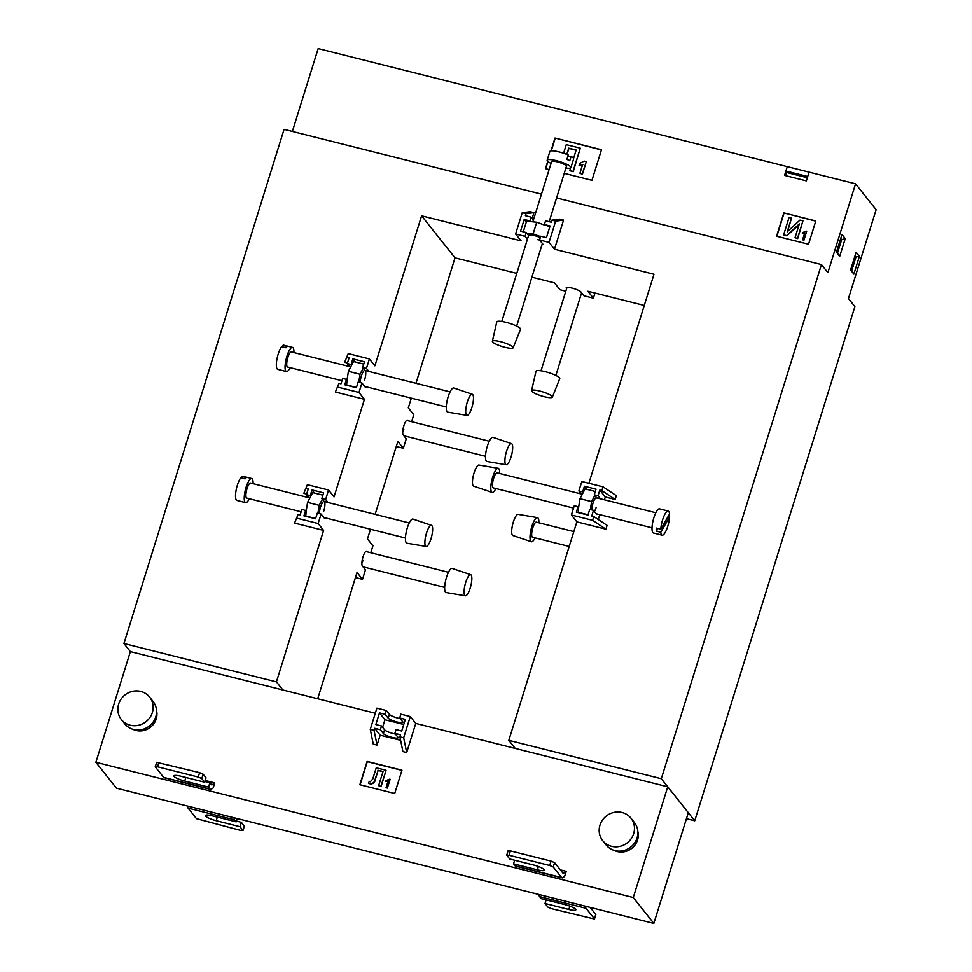 <?xml version="1.0" encoding="UTF-8"?>
<svg xmlns="http://www.w3.org/2000/svg" width="972" height="972" viewBox="0 0 972 972"><rect width="100%" height="100%" fill="white"/><g stroke="black" fill="none" stroke-linecap="round" stroke-linejoin="round"><path stroke-width="1.46" d="M807.343 177.694L787.223 172.627L785.935 171.011L787.296 166.637L809.081 172.129L807.72 176.491L785.935 171.011M361.876 563.274A7.776 2.09 104.1 0 0 362.969 560.431M317.698 698.747L357.028 572.472L362.495 579.348L365.448 569.871L362.386 566.032A7.776 2.09 -75.9 0 1 363.054 556.725A7.776 2.09 -75.9 0 1 366.553 551.209A7.776 2.09 -75.9 0 1 366.93 551.464L367.246 551.865M402.712 432.188A7.776 2.09 104.1 0 0 403.805 429.345M375.119 514.382L397.864 441.385L403.319 448.25L406.272 438.785L403.222 434.946A7.776 2.09 -75.9 0 1 403.878 425.639A7.776 2.09 -75.9 0 1 407.39 420.123A7.776 2.09 -75.9 0 1 407.754 420.378L408.07 420.779M566.615 288.623L566.36 288.295A7.776 1.507 17.3 0 1 566.202 287.809A7.776 1.507 17.3 0 1 572.022 288.101A7.776 1.507 17.3 0 1 580.892 291.952L583.941 295.792L593.382 298.173L594.973 293.07M594.414 511.491A7.776 2.09 104.1 0 0 596.188 507.384M596.844 498.077A7.776 2.09 104.1 0 0 596.48 497.822A7.776 2.09 104.1 0 0 592.969 503.338A7.776 2.09 104.1 0 0 591.802 509.936M319.375 513.629A7.776 2.09 -75.9 0 1 320.553 507.044A7.776 2.09 -75.9 0 1 324.053 501.528A7.776 2.09 -75.9 0 1 324.429 501.783A7.776 2.09 -75.9 0 1 323.761 511.09M305.743 516.326L306.229 510.859L301.915 509.243L300.154 514.917L298.112 514.407L294.565 523.094L323.603 530.408L318.148 523.531L321.088 514.067L324.15 517.906A7.776 2.09 104.1 0 0 324.514 518.161A7.776 2.09 104.1 0 0 325.328 517.882M360.211 382.543A7.776 2.09 -75.9 0 1 361.377 375.957A7.776 2.09 -75.9 0 1 364.877 370.441A7.776 2.09 -75.9 0 1 365.253 370.697A7.776 2.09 -75.9 0 1 364.597 380.003M346.567 385.24L347.053 379.773L342.752 378.157L340.978 383.831L338.949 383.32L335.389 392.008L364.439 399.322L358.972 392.445L361.924 382.98L364.974 386.82A7.776 2.09 104.1 0 0 365.351 387.075A7.776 2.09 104.1 0 0 366.152 386.795M539.642 240.06A7.776 1.507 17.3 0 1 537.686 239.634M528.817 235.783A7.776 1.507 17.3 0 1 528.659 235.297A7.776 1.507 17.3 0 1 534.466 235.589A7.776 1.507 17.3 0 1 540.335 237.581M370.49 529.254L367.465 538.962L372.932 545.839L370.782 552.752M515.245 748.452L508.818 740.36L661.312 778.73L821.462 264.578L827.889 272.67L855.554 183.817L876.124 209.697L848.459 298.55L854.886 306.642L694.737 820.793L686.439 818.703M644.266 305.475L587.914 291.296L593.382 298.173M565.801 291.236L559.981 289.765L554.514 282.888L531.891 277.202M516.788 273.399L455.018 257.859L415.955 383.296M411.326 398.156L408.301 407.875L413.756 414.752L411.606 421.666M571.402 515.002L592.604 520.336L605.908 529.193L576.858 521.879L571.402 515.002L574.343 505.537L578.656 507.153L578.17 512.621M508.818 740.36L576.858 521.879M821.462 264.578L556.579 197.936M541.477 194.133L284.067 129.361L123.93 643.513L276.425 681.882L323.603 530.408M364.439 399.322L334.04 496.911L328.572 490.034L307.371 484.7L303.811 493.387L306.642 494.092M527.407 239.282L525.062 236.33L515.622 233.96L521.089 240.837L421.593 215.796L374.876 365.824L369.409 358.947L348.207 353.614L344.647 362.301L347.466 363.006M533.932 212.649L530.165 211.702L522.243 212.686L526.022 213.646L533.932 212.649L532.134 218.457M563.566 220.109L559.787 219.162L551.877 220.146L555.656 221.094L563.566 220.109L554.49 249.233L549.034 242.356L539.594 239.987L540.772 236.196L546.434 237.63L550.067 225.978L544.393 224.544L549.751 226.974M588.886 483.278L653.986 274.274L554.49 249.233M615.167 499.474L616.345 495.684L603.041 486.838L601.862 490.629L615.167 499.474L605.289 496.996L599.821 490.119L601.862 490.629M598.266 519.534L599.773 514.686M604.402 499.815L605.289 496.996M605.908 529.193L607.087 525.402L593.783 516.557L592.604 520.336M661.312 778.73L694.737 820.793M282.852 689.974L276.425 681.882M375.289 713.229L130.357 651.605L123.93 643.513M855.554 183.817L809.081 172.129L806.359 180.865L784.574 175.385L787.296 166.637L318.172 48.6L292.365 131.451M369.409 358.947L366.456 368.412L362.678 367.465L365.095 370.49M368.862 371.438L366.456 368.412M328.572 490.034L325.632 499.499L321.853 498.551L324.259 501.576M328.038 502.524L325.632 499.499M455.018 257.859L421.593 215.796M603.041 486.838L581.827 481.505L578.887 490.969L581.292 494.007M542.012 244.701A7.776 1.507 -162.7 0 0 542.801 244.312A7.776 1.507 -162.7 0 0 542.643 243.826L539.594 239.987M815.8 220.936L783.857 212.892L776.592 236.196L808.546 244.239L815.8 220.936M564.234 173.344L591.948 180.318L601.486 149.724L555 138.036L551.003 150.879M547.746 161.34L545.474 168.618L549.131 169.541M850.585 270.009L856.125 252.246L859.394 256.365L853.866 274.14L850.585 270.009M845.263 238.577L839.723 256.341L836.442 252.222L841.983 234.446L845.263 238.577L841.691 239.671L840.731 238.456M850.792 269.365L851.751 270.581L855.834 257.471L854.874 256.256M854.595 257.155L859.394 256.365M851.751 270.581L853.866 274.14M839.723 256.341L837.609 252.781L841.691 239.671L840.452 239.355M836.649 251.566L837.609 252.781M815.751 221.118L783.857 212.892M784.039 213.135L776.847 236.269M601.425 149.907L555 138.036M555.194 138.279L551.282 150.842M547.953 161.522L545.729 168.691M786.895 172.226L785.813 175.689M806.675 231.397L803.953 240.133L802.836 239.853L803.759 239.89L806.675 231.397M804.95 233.049L802.35 233.584L804.755 232.806L802.641 239.61M791.548 217.971L789.094 217.351L783.651 234.835L786.64 235.589L799.336 223.9L795.035 237.703L797.502 238.322L802.945 220.838L799.968 220.097L787.235 231.81L791.548 217.971L787.612 231.47M802.945 220.838L797.696 238.565L795.035 237.703M799.154 224.483L786.834 235.832L783.651 234.835M586.274 161.802L582.471 174.037L580.126 173.453L582.277 173.794L586.274 161.802M582.836 164.742L579.057 165.714L582.641 164.499L579.932 173.21M580.284 148.169L573.213 171.716L569.75 170.647L573.018 171.473L580.284 148.169L566.275 144.646L563.602 153.224M576.117 150.21L568.912 148.4L567.016 154.475M806.481 231.154L802.665 232.551L802.35 233.584M586.08 161.559L584.208 161.085L579.786 163.357L579.057 165.714M566.785 154.378L568.717 148.157L576.165 150.028L573.565 158.387M570.576 167.962L569.75 170.647M525.062 236.33L526.241 232.551L520.579 231.117L524.212 219.465L529.874 220.887L531.052 217.108L533.397 220.061M526.241 232.551L528.586 235.491M523.288 231.798L526.605 221.166L530.408 221.555L529.874 220.887M526.314 222.114L524.212 219.465M549.034 242.356L555.656 221.094M544.393 224.544L545.571 220.766L551.245 222.187L551.877 220.146M531.052 217.108L525.39 215.675L526.022 213.646M515.622 233.96L522.243 212.686M530.408 221.555L536.738 222.224L544.928 225.212M526.775 233.207L533.106 233.875L540.639 236.621M533.106 233.875L536.738 222.224M355.327 361.997L352.836 358.862L364.451 361.778L362.678 367.465M361.924 382.98L358.146 382.032L356.372 387.707L344.756 384.791L346.53 379.104M352.836 358.862L351.062 364.536L351.597 365.205L353.516 361.535L363.722 364.111M348.207 353.614L344.647 362.301M351.062 364.536L347.283 363.589L349.057 357.903L347.028 357.392M338.949 383.32L335.389 392.008M358.972 392.445L337.77 387.111M349.689 366.614L347.283 363.589M347.053 379.773L348.401 371.316L351.597 365.205M358.753 382.178L360.017 374.244L363.212 368.133M360.017 374.244L348.401 371.316M356.469 387.415L346.251 384.839M314.491 493.083L312 489.949L323.627 492.865L321.853 498.551M321.088 514.067L317.322 513.119L315.548 518.793L303.932 515.877L305.694 510.191M312 489.949L310.238 495.623L310.761 496.291L312.68 492.622L322.898 495.198M307.371 484.7L303.811 493.387M310.238 495.623L306.459 494.675L308.221 489.001L306.192 488.479M298.112 514.407L294.565 523.094M318.148 523.531L296.934 518.197M308.865 497.7L306.459 494.675M306.229 510.859L307.565 502.403L310.761 496.291M317.929 513.265L319.193 505.331L322.388 499.219M319.193 505.331L307.565 502.403M315.645 518.501L305.427 515.925M597.756 514.176A7.776 2.09 -75.9 0 1 596.942 514.467A7.776 2.09 -75.9 0 1 596.577 514.2L593.515 510.361L589.737 509.413L587.975 515.087L576.347 512.171L578.121 506.485M586.918 489.378L584.427 486.243L596.043 489.171L594.281 494.845L598.059 495.793L600.465 498.83M578.887 490.969L582.653 491.917L584.427 486.243M582.653 491.917L583.188 492.585L579.992 498.709L578.656 507.153M595.326 491.492L585.108 488.916L583.188 492.585M596.687 497.871L594.281 494.845M593.515 510.361L591.754 516.047L593.783 516.557M599.821 490.119L598.059 495.793M594.803 495.513L591.608 501.625L590.356 509.571M579.992 498.709L591.608 501.625M577.854 512.22L588.06 514.796M403.319 448.25L396.272 446.476M362.495 579.348L355.448 577.562M400.598 740.336L380.137 735.184L374.67 728.307L374.038 730.349L370.259 729.401L376.881 708.138L386.321 710.508L385.143 714.298L388.193 718.138A7.776 1.507 -162.7 0 0 397.062 721.989A7.776 1.507 -162.7 0 0 402.882 722.281A7.776 1.507 -162.7 0 0 402.724 721.795L399.662 717.956L400.841 714.165L410.281 716.534L403.659 737.809L399.893 736.849L402.906 751.599L406.673 752.547L415.749 723.411L410.281 716.534M386.321 710.508L389.371 714.347A7.776 1.507 -162.7 0 0 398.241 718.199A7.776 1.507 -162.7 0 0 400.209 718.636M374.67 728.307L380.331 729.741L383.381 733.581A7.776 1.507 -162.7 0 0 392.251 737.432A7.776 1.507 -162.7 0 0 398.07 737.712A7.776 1.507 -162.7 0 0 397.913 737.238L394.863 733.386L400.525 734.82L399.893 736.849M395.397 734.067A7.776 1.507 17.3 0 1 393.429 733.641A7.776 1.507 17.3 0 1 384.572 729.79L381.51 725.95L380.331 729.741M614.134 850.379A16.488 15.552 -38.5 0 0 637.547 840.015A16.488 15.552 -38.5 0 0 637.839 831.534M602.701 840.646L606.103 844.935A18.043 17.01 -38.5 0 0 623.222 850.682A18.043 17.01 -38.5 0 0 637.073 837.949A18.043 17.01 -38.5 0 0 634.352 822.482L630.949 818.193A18.043 17.01 -38.5 0 0 613.83 812.446A18.043 17.01 -38.5 0 0 599.967 825.179A18.043 17.01 -38.5 0 0 602.701 840.646A18.043 17.01 -38.5 0 0 619.808 846.393A18.043 17.01 -38.5 0 0 633.671 833.66A18.043 17.01 -38.5 0 0 630.949 818.193M132.812 729.267A16.488 15.552 -38.5 0 0 156.225 718.903A16.488 15.552 -38.5 0 0 156.504 710.423M149.615 697.082L153.017 701.371A18.043 17.01 141.5 0 1 155.751 716.838A18.043 17.01 141.5 0 1 141.888 729.571A18.043 17.01 141.5 0 1 124.781 723.824L121.366 719.535A18.043 17.01 141.5 0 1 118.645 704.068A18.043 17.01 141.5 0 1 132.496 691.335A18.043 17.01 141.5 0 1 149.615 697.082A18.043 17.01 141.5 0 1 152.337 712.549A18.043 17.01 141.5 0 1 138.486 725.282A18.043 17.01 141.5 0 1 121.366 719.535M95.876 762.303L633.27 897.521L667.74 786.822L688.31 812.701L653.828 923.4L116.446 788.183L95.876 762.303L130.357 651.605M560.358 869.879L566.239 871.349L564.671 876.355L562.91 877.619A9.331 2.515 104.1 0 1 562.071 877.862A9.331 2.515 104.1 0 1 561.622 877.546L553.262 867.036L549.715 865.493L551.075 861.119L554.623 862.662L553.262 867.036M401.958 770.201L367.1 761.441L359.847 784.744L394.705 793.517L401.958 770.201M213.196 787.915L214.751 782.91L212.139 784.781A4.666 1.251 -75.9 0 1 211.726 784.89A4.666 1.251 -75.9 0 1 211.495 784.744L209.891 782.715L208.53 787.089L210.134 789.106A9.331 2.515 104.1 0 0 210.584 789.422A9.331 2.515 104.1 0 0 211.422 789.179L213.196 787.915M205.214 780.516L214.751 782.91M374.038 730.349L377.051 745.087L380.137 735.184M377.051 745.087L373.272 744.139L370.259 729.401M667.74 786.822L415.749 723.411M633.27 897.521L653.828 923.4M401.898 770.383L367.295 761.683L360.09 784.805M390.1 779.35L387.378 788.098L386.261 787.806L387.184 787.855L390.1 779.35M388.387 781.002L385.775 781.537L388.193 780.759L386.066 787.575M380.878 786.263L386.054 770.48L381.073 786.506L378.618 785.692L381.073 786.506M382.98 771.707L378.108 770.48L375.544 778.706C375.107 782.168 373.357 783.93 370.296 784.015L368.376 783.116L370.296 784.015M385.86 770.237L376.237 767.819L372.726 779.107L370.247 781.816L369.36 781.367L368.376 783.116M370.101 783.772C373.163 783.687 374.913 781.925 375.35 778.475L378.108 770.48M377.914 770.237L383.041 771.525L378.618 785.692M389.906 779.107L386.103 780.504L385.775 781.537M508.149 850.974L510.409 850.889L509.049 855.263L506.728 855.141L509.68 858.981L533.494 864.971A9.331 1.81 17.3 0 1 544.332 870.171A9.331 1.81 17.3 0 1 537.358 869.831L513.532 863.829L515.148 865.858A9.331 2.515 104.1 0 0 515.585 866.161L562.071 877.862M513.532 863.829L514.662 860.232M566.239 871.349L563.626 873.221A4.666 1.251 -75.9 0 1 563.201 873.33A4.666 1.251 -75.9 0 1 562.982 873.184L554.623 862.662M509.049 855.263L549.715 865.493M510.409 850.889L551.075 861.119M234.568 819.846L188.082 808.145L196.441 818.667L240.655 830.44L242.988 830.55L240.023 826.722L216.209 820.72A9.331 1.81 17.3 0 1 205.371 815.52A9.331 1.81 17.3 0 1 212.346 815.873L236.172 821.862L234.568 819.846A9.331 2.515 -75.9 0 1 233.985 817.756M236.172 821.862L237.204 818.57M188.082 808.145A9.331 2.515 -75.9 0 1 187.511 806.067M240.023 826.722L241.384 822.348L244.179 826.309M241.384 822.348L236.415 821.097M199.6 772.679L198.239 777.053L201.787 778.596L204.679 782.229L206.04 777.867L203.148 774.222L199.6 772.679L156.601 762.34L155.301 766.896L163.66 777.418A9.331 2.515 104.1 0 0 164.11 777.722L210.584 789.422M198.239 777.053L157.561 766.823L158.922 762.449M155.241 766.701L157.561 766.823M204.679 782.229L180.853 776.239A9.331 1.81 -162.7 0 0 173.879 775.887A9.331 1.81 -162.7 0 0 184.716 781.087L208.53 787.089M204.91 781.464L209.891 782.715M590.162 907.374L595.763 914.433L594.463 918.99L551.476 908.65L547.929 907.107L545.037 903.462L568.851 909.464A9.331 1.81 -162.7 0 0 575.837 909.804A9.331 1.81 -162.7 0 0 564.999 904.604L541.173 898.614L539.569 896.585A9.331 2.515 -75.9 0 1 538.986 894.507M594.402 918.795L586.043 908.285A9.331 2.515 -75.9 0 1 585.46 906.196M545.037 903.462L546.155 899.865M394.863 733.386L396.041 729.608L401.703 731.029L405.336 719.377L399.662 717.956M381.51 725.95L375.848 724.529L379.481 712.877L385.143 714.298M403.659 737.809L406.673 752.547M403.745 724.48L384.936 719.742L379.481 712.877M382.591 727.299L384.936 719.742M538.877 522.802A12.442 3.353 104.1 0 0 537.407 517.626L518.161 514.382A10.886 2.928 104.1 0 0 513.313 522.122A10.886 2.928 104.1 0 0 512.852 535.499L531.344 541.756A12.442 3.353 104.1 0 0 535.086 537.88M537.407 517.626A12.442 3.353 104.1 0 0 531.878 526.472A12.442 3.353 104.1 0 0 531.344 541.756M569.203 546.471L532.547 537.249A7.776 2.09 -75.9 0 1 531.83 532.231A7.776 2.09 -75.9 0 1 536.337 522.171L573.832 531.599M506.546 451.312A10.886 2.928 -75.9 0 1 511.515 443.609A10.886 2.928 -75.9 0 1 511.053 456.974A10.886 2.928 -75.9 0 1 506.205 464.713A10.886 2.928 -75.9 0 1 506.546 451.312M506.205 464.713L486.96 461.469A12.442 3.353 -75.9 0 1 487.349 446.16A12.442 3.353 -75.9 0 1 493.023 437.351L511.515 443.609M465.722 582.398A10.886 2.928 -75.9 0 1 470.691 574.695A10.886 2.928 -75.9 0 1 470.217 588.06A10.886 2.928 -75.9 0 1 465.381 595.8A10.886 2.928 -75.9 0 1 465.722 582.398M465.381 595.8L446.124 592.556A12.442 3.353 -75.9 0 1 446.525 577.247A12.442 3.353 -75.9 0 1 452.199 568.438L470.691 574.695M500.531 341.682A10.886 2.114 -162.7 0 0 492.379 341.306A10.886 2.114 -162.7 0 0 505.027 347.344A10.886 2.114 -162.7 0 0 513.167 347.782A10.886 2.114 -162.7 0 0 500.531 341.682M513.167 347.782L520.542 329.314A12.442 2.418 -162.7 0 0 506.108 322.352A12.442 2.418 -162.7 0 0 496.789 321.914L492.379 341.306M565.898 168.022A12.442 2.418 -162.7 0 0 567.806 168.229A12.442 2.418 -162.7 0 0 570.916 167.609A12.442 2.418 -162.7 0 0 563.675 162.968A12.442 2.418 -162.7 0 0 550.261 159.578A12.442 2.418 -162.7 0 0 547.151 160.21A12.442 2.418 -162.7 0 0 551.051 163.393M567.891 156.188L571.111 156.407L569.75 160.769A12.442 2.418 -162.7 0 0 566.907 159.372L568.268 154.998A12.442 2.418 -162.7 0 0 552.983 150.842A12.442 2.418 -162.7 0 0 549.873 151.474L547.151 160.21M532.85 221.81L551.61 161.595A7.776 1.507 17.3 0 1 553.554 161.206A7.776 1.507 17.3 0 1 561.938 163.32A7.776 1.507 17.3 0 1 566.457 166.224L549.192 221.665M570.916 167.609L573.638 158.873A12.442 2.418 -162.7 0 0 571.111 156.407M467.338 401.971A10.886 2.928 104.1 0 0 466.997 415.372A10.886 2.928 104.1 0 0 471.845 407.633A10.886 2.928 104.1 0 0 472.307 394.268A10.886 2.928 104.1 0 0 467.338 401.971M472.307 394.268L453.815 388.01A12.442 3.353 104.1 0 0 448.141 396.819A12.442 3.353 104.1 0 0 447.74 412.14L466.997 415.372M293.933 352.581A12.442 3.353 104.1 0 0 292.523 347.417A12.442 3.353 104.1 0 0 285.306 363.516A12.442 3.353 104.1 0 0 286.461 371.559A12.442 3.353 104.1 0 0 290.13 367.671M282.731 346.992L282.937 345.388L287.299 346.482A12.442 3.353 104.1 0 0 285.938 347.794L281.576 346.7A12.442 3.353 104.1 0 0 276.595 361.329A12.442 3.353 104.1 0 0 277.737 369.36L286.461 371.559M341.95 380.708L287.591 367.027A7.776 2.09 -75.9 0 1 286.874 362.009A7.776 2.09 -75.9 0 1 291.393 351.949L350.722 366.881M292.523 347.417L283.812 345.23A12.442 3.353 104.1 0 0 282.937 345.388M426.514 533.057A10.886 2.928 104.1 0 0 426.173 546.458A10.886 2.928 104.1 0 0 431.009 538.719A10.886 2.928 104.1 0 0 431.483 525.354A10.886 2.928 104.1 0 0 426.514 533.057M431.483 525.354L412.991 519.097A12.442 3.353 104.1 0 0 407.304 527.905A12.442 3.353 104.1 0 0 406.916 543.227L426.173 546.458M253.097 483.679A12.442 3.353 104.1 0 0 251.699 478.516A12.442 3.353 104.1 0 0 244.47 494.614A12.442 3.353 104.1 0 0 245.624 502.646A12.442 3.353 104.1 0 0 249.306 498.758M241.894 478.078L242.113 476.474L246.463 477.58A12.442 3.353 104.1 0 0 245.102 478.88L240.752 477.787A12.442 3.353 104.1 0 0 235.759 492.415A12.442 3.353 104.1 0 0 236.913 500.446L245.624 502.646M301.126 511.794L246.767 498.114A7.776 2.09 -75.9 0 1 246.05 493.096A7.776 2.09 -75.9 0 1 250.557 483.035L309.886 497.968M251.699 478.516L242.988 476.316A12.442 3.353 104.1 0 0 242.113 476.474M495.878 488.552A12.442 3.353 -75.9 0 1 492.136 492.415L473.643 486.158A10.886 2.928 -75.9 0 1 474.105 472.781A10.886 2.928 -75.9 0 1 478.953 465.041L498.199 468.285A12.442 3.353 -75.9 0 1 499.669 473.461M492.136 492.415A12.442 3.353 -75.9 0 1 492.67 477.131A12.442 3.353 -75.9 0 1 498.199 468.285M669.562 517.055A12.442 3.353 -75.9 0 1 665.188 532.462A12.442 3.353 -75.9 0 1 662.139 535.195A12.442 3.353 -75.9 0 1 660.778 532.231L669.562 517.055L668.019 516.667M662.139 535.195L653.415 532.996A12.442 3.353 -75.9 0 1 652.309 524.625A12.442 3.353 -75.9 0 1 656.428 511.6A12.442 3.353 -75.9 0 1 659.49 508.866L668.201 511.065A12.442 3.353 -75.9 0 1 669.55 514.018L660.778 529.193L656.416 528.1A12.442 3.353 -75.9 0 0 656.428 531.137L660.778 532.231M660.778 529.193A12.442 3.353 -75.9 0 1 665.14 513.787A12.442 3.353 -75.9 0 1 668.201 511.065M582.313 494.262L497.129 472.829A7.776 2.09 104.1 0 0 495.222 474.53A7.776 2.09 104.1 0 0 492.646 482.683A7.776 2.09 104.1 0 0 493.339 487.908L573.553 508.089M657.959 528.489L656.428 531.137M539.739 391.023A10.886 2.114 17.3 0 1 552.375 397.123A10.886 2.114 17.3 0 1 544.235 396.685A10.886 2.114 17.3 0 1 531.587 390.647A10.886 2.114 17.3 0 1 539.739 391.023M531.587 390.647L535.997 371.255A12.442 2.418 17.3 0 1 545.316 371.681A12.442 2.418 17.3 0 1 559.75 378.655L552.375 397.123M366.93 551.464L366.104 551.258M407.754 420.378L406.94 420.171M566.36 288.295L566.615 287.505M562.861 873.026L563.626 873.221M515.148 865.858L561.622 877.546M537.358 869.831L538.391 866.502M242.915 830.355L244.276 825.993M216.209 820.72L217.327 817.124M212.139 784.781L211.374 784.586M210.134 789.106L163.66 777.418M201.787 778.596L203.148 774.222M184.716 781.087L185.834 777.491M539.569 896.585L586.043 908.285M568.851 909.464L569.884 906.135M384.572 729.79L383.381 733.581M389.371 714.347L388.193 718.138M506.728 855.141L508.089 850.779M242.988 830.55L244.349 826.188M595.824 914.628L594.463 918.99M489.281 441.215L406.575 420.402M485.49 456.293L403.866 435.76M448.444 572.301L365.751 551.489M444.654 587.38L363.042 566.846M501.819 321.465L528.659 235.297M516.667 326.094L542.388 243.51M446.282 406.952L364.658 386.419M450.072 391.874L364.877 370.441M405.446 538.038L323.822 517.505M409.236 522.96L324.053 501.528M596.48 497.822L655.808 512.754M596.249 513.799L652.018 527.832M555.875 375.435L581.596 292.839M541.027 370.806L566.992 287.433"/></g></svg>
